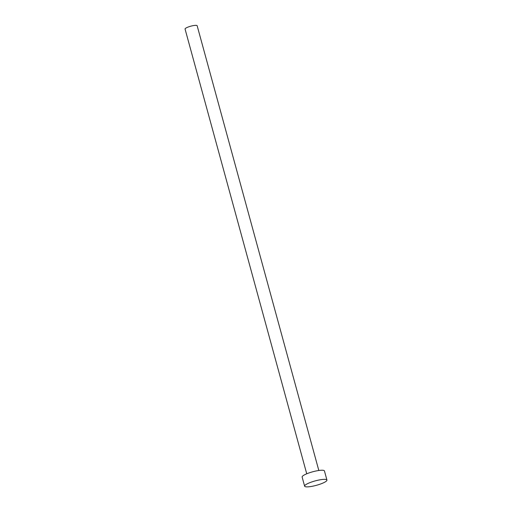<?xml version="1.0" encoding="UTF-8"?>
<svg xmlns="http://www.w3.org/2000/svg" width="512" height="512" viewBox="0 0 512 512"><rect width="100%" height="100%" fill="white"/><g stroke="black" fill="none" stroke-linecap="round" stroke-linejoin="round"><path stroke-width="0.77" d="M306.739 473.798L185.062 29.03A6.266 1.242 -15.3 0 1 193.357 25.6A6.266 1.242 -15.3 0 1 197.152 25.728L318.822 470.49M304.621 486.17L302.131 477.05A11.565 2.285 -15.3 0 1 317.44 470.714A11.565 2.285 -15.3 0 1 324.442 470.95L326.938 480.064A11.565 2.285 -15.3 0 1 311.629 486.4A11.565 2.285 -15.3 0 1 304.621 486.17A11.565 2.285 -15.3 0 1 319.93 479.827A11.565 2.285 -15.3 0 1 326.938 480.064"/></g></svg>
